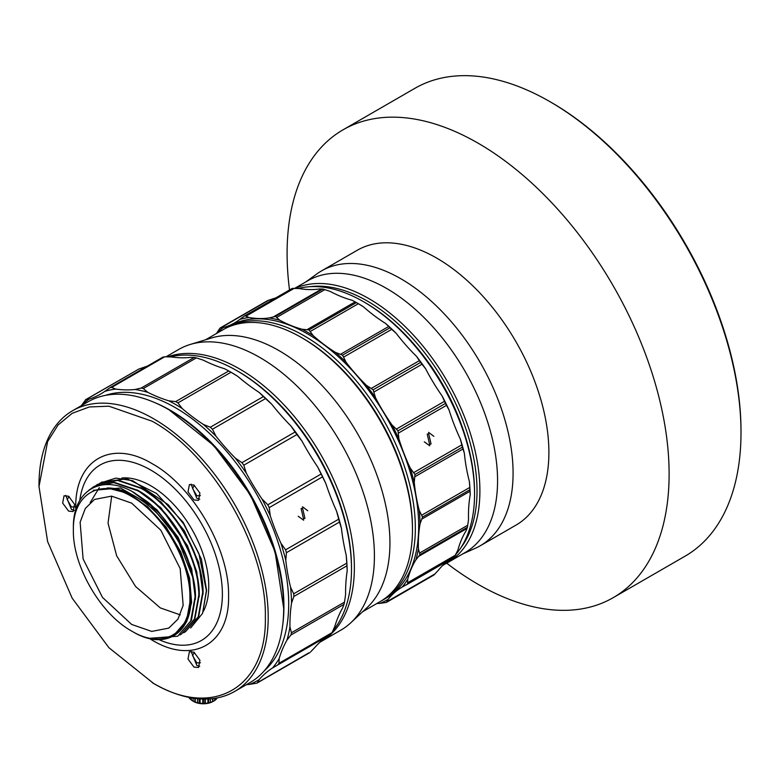 <?xml version="1.0" encoding="UTF-8"?>
<svg xmlns="http://www.w3.org/2000/svg" width="780" height="780" viewBox="0 0 780 780"><rect width="100%" height="100%" fill="white"/><g stroke="black" fill="none" stroke-linecap="round" stroke-linejoin="round"><path stroke-width="1.17" d="M213.262 701.337A13.845 7.995 180 0 1 213.106 701.434A13.845 7.995 180 0 1 193.528 701.434L192.572 700.879A15.191 8.775 0 0 0 193.079 701.161L195.234 702.097A15.191 8.775 0 0 0 197.535 702.79L200.119 703.248A15.191 8.775 0 0 0 202.693 703.443L205.393 703.365A15.191 8.775 0 0 0 207.919 703.033L210.415 702.429A15.191 8.775 0 0 0 212.599 701.62L213.106 701.434M215.768 699.348L217.386 697.983A15.191 8.775 0 0 0 217.483 697.856M212.823 698.587L212.823 701.591L214.578 700.567A15.191 8.775 0 0 0 216.148 699.367L216.148 698.1M214.578 700.567L214.578 698.353M212.599 701.62L212.599 698.617M210.415 702.429L210.415 698.831M208.728 703.102L208.728 698.948M207.919 703.033L207.919 698.987M205.393 703.365L205.393 699.056M203.989 703.726L203.989 699.056M202.693 703.443L202.693 699.026M188.857 697.369A15.191 8.775 0 0 0 189.852 698.743L191.539 700.021M189.852 697.573L189.852 698.743M200.119 703.248L200.119 698.899M199.163 703.365L199.163 698.831M191.314 697.837L191.314 700.06A15.191 8.775 0 0 0 192.572 700.879L193.528 701.434M197.535 702.79L197.535 698.695M193.079 698.129L193.079 701.161M195.234 702.097L195.234 698.432M194.844 698.383L194.844 702.088M190.642 627.998L202.556 613.373L206.388 590.655L198.89 553.556L183.68 524.014L168.158 504.66L132.756 480.714L115.869 478.101L99.82 483.19M202.556 613.373L206.612 590.528L201.406 559.124L183.271 522.444L156.478 493.409L127.13 478.764L101.439 482.186M96.018 485.384L97.646 484.37L117.566 480.412L141.005 488.348C173.726 505.918 203.112 556.082 202.605 592.839L198.218 616.834L185.309 631.829L183.622 632.726M141.063 487.841L161.255 502.261L184.441 530.868L198.695 562.604L203.063 594.418M137.036 489.898L160.914 507.76L187.531 545.805L196.794 571.925L199.27 596.719M178.181 632.063L176.495 632.609M185.543 631.693L198.695 616.561L203.073 592.566C203.59 555.808 174.203 505.645 141.482 488.075L118.034 480.139L97.89 484.234M181.525 634.013L194.903 618.755L199.28 594.76C199.797 558.002 170.41 507.829 137.69 490.259L114.241 482.332L94.331 486.291L88.579 490.444M179.8 634.93L181.516 634.013L194.425 619.027L198.812 595.033C199.329 558.275 169.942 508.102 137.212 490.532L113.773 482.606L93.863 486.564M150.179 638.264L177.733 636.207L190.642 621.212L195.019 597.217C194.834 583.538 191.5 569.098 185.006 553.907C171.805 526.578 154.333 506.893 132.6 494.842C123.601 490.171 115.099 487.88 107.094 487.968C114.982 488.28 123.279 490.932 131.976 495.924C156.166 511.036 173.852 534.222 185.016 565.481C188.809 576.683 190.768 587.321 190.905 597.422C192.124 634.13 164.278 650.812 132.736 631.693L132.112 631.322M174.096 634.355L176.446 633.438M195.468 599.206L191.685 568.971L178.064 537.264L156.995 509.818L132.2 491.566M169.114 636.928L174.652 634.618M190.837 597.422L186.566 620.539L174.135 634.93L186.556 621.982L191.607 602.423L189.618 578.087L180.775 551.928L166.15 527.114L147.469 506.659L126.965 493.067L107.094 487.968M185.006 553.907C175.773 532.594 163.059 515.083 146.864 501.374C158.837 510.412 175.295 531.599 181.282 544.771C189.979 560.586 195.77 583.401 195.487 596.944L191.441 620.178L177.733 636.207M174.135 634.93L164.551 638.293M93.171 490.308L120.549 487.997L150.764 505.43L177.43 538.366L192.494 576.644M175.987 633.75L173.316 634.852M73.379 530.146C72.579 565.627 100.513 614.006 131.644 631.049C162.767 649.954 190.7 633.828 189.901 597.422C190.7 561.932 162.767 513.552 131.644 496.509C100.513 477.613 72.579 493.74 73.379 530.146L73.379 528.177C72.54 490.483 101.361 473.236 133.945 492.521L146.864 501.374M131.644 624.439L151.739 631.42L168.782 628.115L177.967 619.115L183.154 605.358L180.17 568.591L160.826 530.205L131.644 503.129L111.54 496.139L94.497 499.444L85.312 508.443L80.126 522.21L83.109 558.977L102.463 597.363L131.644 624.439M111.696 496.158L108.03 523.156L116.668 555.828L135.564 586.482L160.29 607.893L180.239 614.864M99.284 487.666L90.188 502.593M179.77 629.48A82.056 47.375 -120 0 0 181.204 629.08M121.943 477.965A82.056 47.375 60 0 1 150.745 485.755A82.056 47.375 60 0 1 203.258 611.549M182.783 627.11A82.056 47.375 60 0 1 181.535 627.315M79.784 500.497A101.303 58.48 60 0 1 150.745 470.048A101.303 58.48 60 0 1 222.232 588.803A101.303 58.48 60 0 1 159.773 640.019M75.796 510.003L75.767 507.819C74.714 460.063 111.345 438.916 152.178 463.7C193.001 486.057 229.632 549.5 228.579 596.037C229.632 643.792 193.001 664.94 152.178 640.156L148.453 637.894M193.957 652.178L189.403 651.719L187.999 659.032L193.957 667.066L198.52 667.514L199.914 660.212L193.957 652.178M193.957 485.043L189.403 484.585L187.999 491.897L193.957 499.931L198.52 500.38L199.914 493.077L193.957 485.043M68.611 496.236L64.048 495.787L62.654 503.09L68.611 511.124L73.164 511.573L74.558 504.27L68.611 496.236M153.601 683.436L108.859 647.654L72.15 598.133L47.619 541.573L39 486.584L47.619 441.548L58.071 424.993L72.15 413.322L89.3 406.965L108.868 406.185L152.178 421.239C212.647 454.36 266.906 548.34 265.346 617.263C266.906 687.999 212.647 719.326 152.178 682.607L153.611 683.436A162.074 93.581 60 0 1 153.601 683.436L153.601 683.436A162.074 93.581 60 0 0 234.643 691.46L250.117 682.529A162.074 93.581 60 0 0 283.686 608.332A162.074 93.581 60 0 0 169.084 409.831A162.074 93.581 60 0 1 169.084 409.831A162.074 93.581 60 0 0 88.042 401.807L72.569 410.738A162.074 93.581 60 0 1 153.611 418.762A162.074 93.581 60 0 1 259.486 561.59A162.074 93.581 60 0 1 234.643 691.46M191.061 651.3L196.823 665.408L199.719 666.286M191.061 484.156L196.823 498.274L199.719 499.151M65.715 495.358L71.468 509.467L74.363 510.344M169.104 409.841L213.817 445.614L250.536 495.134L275.067 551.694L283.686 608.332M282.779 624.448A160.056 92.41 -120 0 0 170.752 410.524A160.056 92.41 -120 0 0 154.674 402.558M264.42 670.644A160.056 92.41 -120 0 0 277.349 540.179A160.056 92.41 -120 0 0 175.529 407.764A160.056 92.41 -120 0 0 105.485 395.353M81.637 405.502A164.102 94.751 60 0 1 89.095 399.136A175.588 101.371 -120 0 0 100.591 394.046A175.588 101.371 -120 0 0 104.773 391.394A164.102 94.751 60 0 1 115.762 389.084A175.588 101.371 -120 0 0 135.028 389.493A164.102 94.751 60 0 1 147.732 392.311A175.588 101.371 -120 0 0 168.88 400.832A164.102 94.751 60 0 1 175.529 404.45A164.102 94.751 60 0 1 182.169 408.515A175.588 101.371 -120 0 0 203.317 424.398A164.102 94.751 60 0 1 216.021 436.264A175.588 101.371 -120 0 0 235.297 458.104A164.102 94.751 60 0 1 246.275 473.09A175.588 101.371 -120 0 0 261.953 498.937A164.102 94.751 60 0 1 270.241 515.726A175.588 101.371 60 0 0 280.936 543.289A164.102 94.751 60 0 1 285.792 560.381A175.588 101.371 -120 0 0 290.55 587.203A164.102 94.751 60 0 1 291.544 603.086A175.588 101.371 -120 0 0 289.945 626.788A164.102 94.751 60 0 1 286.991 640.048A175.588 101.371 -120 0 0 279.181 658.525A164.102 94.751 60 0 1 272.532 667.982A175.588 101.371 -120 0 0 259.194 679.594A164.102 94.751 60 0 1 249.454 684.411A175.588 101.371 -120 0 0 246.363 684.694M175.685 401.602L177.918 402.889L230.997 372.245L228.764 370.958L175.685 401.602L168.88 400.832M89.095 399.136L85.391 399.818L138.85 369.047L85.781 399.691L80.808 406.36M115.762 389.084L111.638 387.436L164.716 356.791L162.874 357.181M111.638 387.436L110.136 387.601L163.04 357.055M109.795 387.826L104.773 391.394M147.732 392.311L143.296 388.537L196.365 357.893L194.23 357.425L141.16 388.06L143.296 388.537M141.16 388.06L135.028 389.493M182.169 408.515L177.918 402.889M216.021 436.264L212.453 429.224L265.522 398.58L263.386 396.591L210.317 427.226L212.453 429.224M210.317 427.226L203.317 424.398M246.275 473.09L243.809 465.192L296.887 434.558L295.045 432.032L241.966 462.677L243.809 465.192M241.966 462.677L235.297 458.104M261.953 498.937L267.832 504.787L269.217 507.614L270.241 515.726M285.792 560.381L286.416 552.698L285.597 549.832L280.936 543.289M291.544 603.086L293.875 596.456L346.944 565.812L346.778 563.15L293.709 593.794L293.875 596.456M293.709 593.794L290.55 587.203M286.991 640.048L290.93 634.998L344 604.354L344.497 602.131L291.427 632.765L290.93 634.998M291.427 632.765L289.945 626.788M272.532 667.982L277.846 664.892L278.957 663.302L279.181 658.525M277.982 664.804L330.954 634.228L277.846 664.892M330.915 634.247L332.036 632.658L278.957 663.302M249.454 684.411L256.961 683.124L309.738 652.655M308.851 652.841L257.419 682.675L259.194 679.594M328.507 635.632L328.165 635.866A175.588 101.371 60 0 0 314.827 647.468L310.489 652.031M344 604.354L342.625 607.932A175.588 101.371 60 0 0 334.805 626.408L332.036 632.658M346.944 565.812L347.178 570.97A175.588 101.371 60 0 0 345.579 594.672L344.497 602.131M347.178 570.97A164.102 94.751 -120 0 0 346.183 555.087L346.778 563.15M346.183 555.087A175.588 101.371 60 0 1 341.425 528.265L339.485 522.054L286.416 552.698M341.425 528.265A164.102 94.751 -120 0 0 336.57 511.163L339.485 522.054M317.587 466.82L325.874 483.61A164.102 94.751 -120 0 0 317.587 466.82A175.588 101.371 60 0 1 301.909 440.973L296.887 434.558M301.909 440.973A164.102 94.751 -120 0 0 290.921 425.977L295.045 432.032M290.921 425.977A175.588 101.371 60 0 1 271.654 404.147L265.522 398.58M271.654 404.147A164.102 94.751 -120 0 0 258.95 392.281L263.386 396.591M258.95 392.281A175.588 101.371 60 0 1 237.803 376.389L230.997 372.245M237.803 376.389A164.102 94.751 -120 0 0 231.163 372.333L229.73 371.514M196.365 357.893L203.365 360.185A175.588 101.371 60 0 0 224.513 368.716L228.764 370.958M164.716 356.791L171.386 356.967A175.588 101.371 60 0 0 190.661 357.377L194.23 357.425M147.361 366.103A175.588 101.371 60 0 1 144.729 367.019L138.85 369.047M325.874 483.61A175.588 101.371 -120 0 0 336.57 511.163M332.904 630.708A162.074 93.581 -120 0 0 351.497 569.185A162.074 93.581 -120 0 0 236.886 370.685L236.886 370.685A162.074 93.581 -120 0 0 170.02 356.938M351.497 569.185L351.497 567.528A160.056 92.41 -120 0 0 238.319 371.504L236.886 370.685L238.319 371.504M320.063 642.076A162.074 93.581 -120 0 0 327.756 636.129M319.898 642.233A162.074 93.581 -120 0 0 320.794 641.725A162.074 93.581 -120 0 0 330.769 634.335M331.51 633.633A162.074 93.581 -120 0 0 342.235 501.286A162.074 93.581 -120 0 0 239.752 369.028A162.074 93.581 -120 0 0 167.642 356.869M320.794 641.725L340.85 630.152A162.074 93.581 -120 0 0 350.873 622.703A162.074 93.581 -120 0 0 362.544 490.444A162.074 93.581 -120 0 0 259.808 357.445A162.074 93.581 -120 0 0 190.232 344.458A162.074 93.581 -120 0 0 178.766 349.421L165.945 356.831M350.873 622.703L367.136 607.523A157.014 90.656 -120 0 0 378.436 479.398A157.014 90.656 -120 0 0 278.909 350.552A157.014 90.656 -120 0 0 211.507 337.974L190.232 344.458M362.642 611.715L379.957 601.721A157.014 90.656 -120 0 0 412.474 529.844A157.014 90.656 -120 0 0 301.45 337.545L301.45 337.545A157.014 90.656 -120 0 0 222.944 329.764L205.627 339.758M412.474 529.844L412.474 528.187A154.986 89.486 -120 0 0 302.884 338.374L301.45 337.545L302.884 338.374A154.986 89.486 -120 0 0 302.786 338.315M381.371 600.873A157.014 90.656 -120 0 0 382.824 600.064A157.014 90.656 -120 0 0 415.34 528.187A157.014 90.656 -120 0 0 304.317 335.887A157.014 90.656 -120 0 0 225.81 328.107A157.014 90.656 -120 0 0 224.386 328.965M382.824 600.064L386.159 598.133A157.014 90.656 -120 0 0 418.685 526.256A157.014 90.656 -120 0 0 350.142 368.248A157.014 90.656 -120 0 0 229.154 326.186L225.81 328.107M376.789 603.544A141.814 81.88 60 0 1 379.967 603.359A159.042 91.826 60 0 0 388.138 599.323A141.814 81.88 60 0 1 402.139 587.125A141.814 81.88 60 0 1 402.148 587.125A159.042 91.826 60 0 0 407.716 579.208A141.814 81.88 60 0 1 415.925 559.796A159.042 91.826 60 0 0 418.402 548.691A141.814 81.88 60 0 1 420.079 523.789A159.042 91.826 60 0 0 419.25 510.481A141.814 81.88 60 0 1 414.248 482.303A159.042 91.826 60 0 0 410.183 467.981A141.814 81.88 60 0 1 398.941 439.023A159.042 91.826 60 0 0 391.999 424.964A141.814 81.88 60 0 1 375.531 397.81A159.042 91.826 60 0 0 366.327 385.252A141.814 81.88 60 0 1 346.086 362.31A159.042 91.826 60 0 0 335.439 352.375A141.814 81.88 60 0 1 313.228 335.673A159.042 91.826 60 0 0 307.661 332.299A159.042 91.826 60 0 0 302.084 329.248A141.814 81.88 60 0 1 279.874 320.287A159.042 91.826 60 0 0 269.227 317.938A141.814 81.88 60 0 1 248.986 317.499A159.042 91.826 60 0 0 239.782 319.439A141.814 81.88 60 0 1 234.682 322.842A141.814 81.88 60 0 1 223.314 327.571A159.042 91.826 60 0 0 216.499 333.489M454.243 557.193L457.85 550.261A141.814 81.88 60 0 1 466.06 530.849L467.405 527.309L468.536 519.743A141.814 81.88 60 0 1 470.223 494.832A159.042 91.826 -120 0 0 469.385 481.533A141.814 81.88 60 0 1 464.383 453.356A159.042 91.826 -120 0 0 460.317 439.033A141.814 81.88 60 0 1 449.085 410.075A159.042 91.826 -120 0 0 442.143 396.016A141.814 81.88 60 0 1 425.665 368.862A159.042 91.826 -120 0 0 416.471 356.304A141.814 81.88 60 0 1 396.22 333.362A159.042 91.826 -120 0 0 385.583 323.427A141.814 81.88 60 0 1 363.363 306.725A159.042 91.826 -120 0 0 357.796 303.352L352.228 300.3A141.814 81.88 60 0 1 330.008 291.34L322.891 289.039L275.467 316.417L269.227 317.938M302.084 329.248L309.017 329.95L313.228 335.673M275.467 316.417L279.874 320.287M216.372 333.616L220.028 328.058L223.314 327.571M239.782 319.439L244.384 316.036L291.983 288.551M322.891 289.039L319.371 288.99A141.814 81.88 60 0 1 299.13 288.551L292.325 288.395L244.9 315.773L248.986 317.499M335.439 352.375L342.566 355.154L346.086 362.31M385.583 323.427L388.694 326.479L340.597 354.247M366.327 385.252L373.132 389.805L375.531 397.81M391.999 424.964L398.005 430.804L398.941 439.023M410.183 467.981L414.97 474.532L414.248 482.303M419.25 510.481L422.516 517.082L420.079 523.789M418.402 548.691L419.981 554.687L415.925 559.796M407.716 579.208L407.589 583.996L402.148 587.125M406.156 584.951L454.409 557.105M388.138 599.323L386.431 602.413L379.967 603.359M449.29 560.059A141.814 81.88 60 0 0 438.272 570.375L433.856 575.035L386.431 602.413M455.003 556.618L407.589 583.996M467.405 527.309L419.981 554.687M422.516 517.082L469.94 489.703L470.223 494.832M414.97 474.532L462.384 447.154L464.383 453.356M469.94 489.703L469.804 487.432L421.717 515.19M398.005 430.804L445.429 403.426L449.085 410.075M462.384 447.154L461.819 444.863L413.722 472.622M373.132 389.805L420.556 362.427L425.665 368.862M445.429 403.426L444.493 401.31L396.406 429.078M342.566 355.154L389.99 327.776L396.22 333.362M420.556 362.427L419.377 360.643L371.28 388.411M309.017 329.95L356.44 302.572L363.363 306.725M389.99 327.776L388.694 326.479M220.028 328.058L267.452 300.68L273.458 298.623A141.814 81.88 60 0 0 275.72 297.94M292.325 288.395L291.535 288.912M469.385 481.533L469.804 487.432M460.317 439.033L461.819 444.863M431.057 443.995L429.624 444.454L427.235 434.148L428.659 433.69L431.057 443.995M442.143 396.016L444.493 401.31M416.471 356.304L419.377 360.643M461.945 426.133A150.257 86.755 -120 0 0 415.994 346.554M460.999 547.56A154.986 89.486 -120 0 0 462.998 420.869A154.986 89.486 -120 0 0 367.439 301.099A154.986 89.486 -120 0 0 310.372 286.66M444.659 564.262A157.014 90.656 -120 0 0 447.379 562.799A157.014 90.656 -120 0 0 471.442 436.976A157.014 90.656 -120 0 0 368.872 298.613A157.014 90.656 -120 0 0 295.132 288.405M447.379 562.799L465.046 552.591A157.014 90.656 -120 0 0 489.119 426.777A157.014 90.656 -120 0 0 386.539 288.415A157.014 90.656 -120 0 0 308.032 280.634L294.625 288.385M462.735 553.927L475.4 548.242A158.701 91.63 -120 0 0 480.217 545.785A158.701 91.63 -120 0 0 504.543 418.616A158.701 91.63 -120 0 0 400.861 278.762A158.701 91.63 -120 0 0 321.516 270.904A158.701 91.63 -120 0 0 316.982 273.848L305.721 281.98M480.217 545.785L516.029 525.106A158.701 91.63 -120 0 0 540.355 397.936A158.701 91.63 -120 0 0 436.683 258.092A158.701 91.63 -120 0 0 357.328 250.224L321.516 270.904M446.696 563.179A270.133 155.961 -120 0 0 478.111 584.317A270.133 155.961 -120 0 0 613.168 597.694A270.133 155.961 -120 0 0 654.576 381.235A270.133 155.961 -120 0 0 478.111 143.189A270.133 155.961 -120 0 0 343.044 129.811A270.133 155.961 -120 0 0 289.526 289.975M613.168 597.694L685.054 556.189A270.133 155.961 -120 0 0 741 432.529A270.133 155.961 -120 0 0 549.988 101.692L549.988 101.692A270.133 155.961 -120 0 0 414.921 88.306L343.044 129.811M741 432.529L741 430.882A268.106 154.791 -120 0 0 551.421 102.521A268.106 154.791 -120 0 0 551.421 102.511L549.988 101.692L551.421 102.521M456.271 553.927A157.014 90.656 -120 0 0 474.552 494.003A157.014 90.656 -120 0 0 363.529 301.704L363.529 301.704A157.014 90.656 -120 0 0 298.214 288.522M442.63 565.529A157.014 90.656 -120 0 0 451.834 558.597M474.552 494.003L474.552 492.346A154.986 89.486 -120 0 0 364.962 302.533L363.529 301.704M304.941 518.417L303.508 518.875L301.119 508.57L302.543 508.111L304.941 518.417M186.274 618.686L187.073 619.34M39 486.584L39 484.936A162.074 93.581 60 0 1 72.569 410.738M69.079 496.529L67.178 499.541L71.468 506.99L75.036 506.854M194.425 485.326L192.524 488.348L196.823 495.787L200.392 495.651M194.425 652.46L192.524 655.483L196.823 662.922L200.392 662.785M428.571 432.344L433.856 436.322M429.77 445.799L424.31 441.831M302.455 506.766L307.759 510.744M303.654 520.221L298.204 516.253M267.832 504.787L320.902 474.152M338.676 519.188L285.597 549.832M269.217 507.614L322.296 476.97M355.173 301.85L307.086 329.618M435.123 573.836L387.036 601.594M418.957 556.189L467.044 528.421M455.842 554.911L407.755 582.679M421.96 519.012L470.048 491.254M467.756 525.233L419.669 553M414.892 476.736L462.988 448.978M398.395 433.115L446.482 405.346M373.922 392.018L422.019 364.25M343.658 357.094L391.745 329.335M310.284 331.461L358.371 303.703M276.764 317.392L324.851 289.624M246.08 316.124L294.177 288.366M321.799 288.951L273.712 316.709M220.964 327.785L269.051 300.017M186.595 617.828L187.931 617.058M170.508 410.66L169.084 409.831"/></g></svg>
